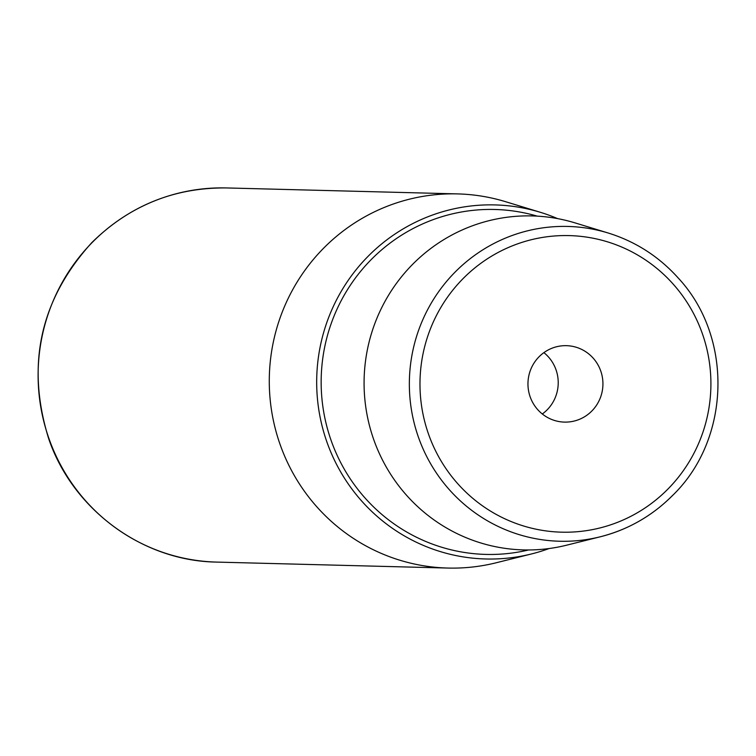 <?xml version="1.0" encoding="UTF-8"?>
<svg xmlns="http://www.w3.org/2000/svg" width="756" height="756" viewBox="0 0 756 756"><rect width="100%" height="100%" fill="white"/><g stroke="black" fill="none" stroke-linecap="round" stroke-linejoin="round"><path stroke-width="1.13" d="M543.885 352.636A38.235 37.488 -88.5 0 1 542.298 413.986M412.379 264.591A167.048 163.806 91.5 0 0 384.993 464.742A167.048 163.806 91.5 0 0 566.688 545.17L600.311 536.779A157.456 154.404 -88.5 0 1 429.058 460.962A157.456 154.404 -88.5 0 1 454.876 272.311A157.456 154.404 -88.5 0 1 608.155 232.999L574.995 222.878A167.048 163.806 91.5 0 0 412.379 264.591M528.605 549.962A172.519 169.183 -88.5 0 1 342.307 465.63A172.519 169.183 -88.5 0 1 371.045 259.743A172.519 169.183 -88.5 0 1 537.214 216.131M557.616 218.616A177.093 173.663 91.5 0 0 540.285 212.285A177.093 173.663 91.5 0 0 367.888 256.511A177.093 173.663 91.5 0 0 338.849 468.692A177.093 173.663 91.5 0 0 531.468 553.959A177.093 173.663 91.5 0 0 549.102 548.535M531.468 553.959L496.248 562.757A187.138 183.51 -88.5 0 1 447.968 568.058A187.138 183.51 -88.5 0 1 282.243 450.255A187.138 183.51 -88.5 0 1 323.388 248.422A187.138 183.51 -88.5 0 1 457.616 193.905A187.138 183.51 -88.5 0 1 505.566 201.691L540.285 212.285M573.53 346.55A38.235 37.488 -88.5 0 1 602.655 388.499A38.235 37.488 -88.5 0 1 564.458 422.103A38.235 37.488 -88.5 0 1 557.361 421.224A38.235 37.488 -88.5 0 1 528.236 379.276A38.235 37.488 -88.5 0 1 566.433 345.672A38.235 37.488 -88.5 0 1 573.53 346.55M668.02 488.962A148.337 145.464 91.5 0 0 668.587 279.181A148.337 145.464 91.5 0 0 462.87 278.813A148.337 145.464 91.5 0 0 462.303 488.593A148.337 145.464 91.5 0 0 668.02 488.962M672.623 495.378A157.456 154.404 -88.5 0 1 600.311 536.779C628.16 529.673 652.305 515.857 672.736 495.322C730.721 439.179 733.329 337.11 678.293 278.085C658.948 256.549 635.569 241.523 608.155 232.999M216.802 562.095C142.893 561.169 73.077 509.95 48.809 439.066C25.751 365.139 40.096 299.641 91.845 242.581C129.37 205.67 174.249 187.46 226.46 187.942A187.138 183.51 91.5 0 0 92.223 242.459A187.138 183.51 91.5 0 0 51.077 444.292A187.138 183.51 91.5 0 0 216.802 562.095L447.968 568.058M226.46 187.942L457.616 193.905"/></g></svg>
